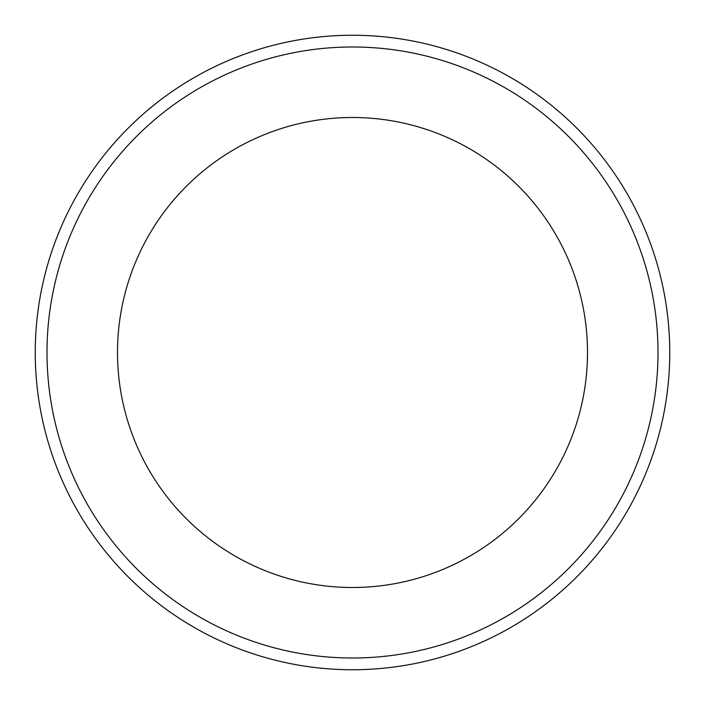 <?xml version="1.0" encoding="UTF-8"?>
<svg xmlns="http://www.w3.org/2000/svg" width="705" height="705" viewBox="0 0 705 705"><rect width="100%" height="100%" fill="white"/><g stroke="black" fill="none" stroke-linecap="round" stroke-linejoin="round"><path stroke-width="1.06" d="M352.5 587.503A235.003 235.003 0 0 1 117.497 352.5A235.003 235.003 0 0 1 352.5 117.497A235.003 235.003 0 0 1 587.503 352.5A235.003 235.003 0 0 1 352.5 587.503M352.5 46.997A305.503 305.503 0 0 1 658.003 352.5A305.503 305.503 0 0 1 352.5 658.003A305.503 305.503 0 0 1 46.997 352.5A305.503 305.503 0 0 1 352.5 46.997M352.5 35.25A317.25 317.25 0 0 1 669.75 352.5A317.25 317.25 0 0 1 352.5 669.75A317.25 317.25 0 0 1 35.25 352.5A317.25 317.25 0 0 1 352.5 35.25"/></g></svg>
